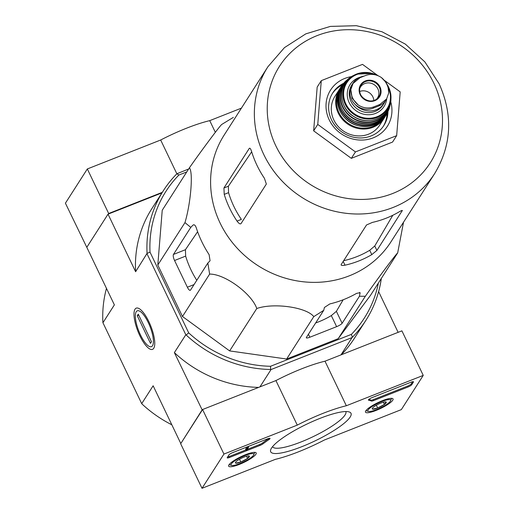 <?xml version="1.0" encoding="UTF-8"?>
<svg xmlns="http://www.w3.org/2000/svg" width="514" height="514" viewBox="0 0 514 514"><rect width="100%" height="100%" fill="white"/><g stroke="black" fill="none" stroke-linecap="round" stroke-linejoin="round"><path stroke-width="0.77" d="M338.199 338.668L370.53 295.293L397.682 252.888C395.69 254.481 377.205 279.275 365.351 296.263L338.199 338.668L286.626 359.029L229.629 350.914L182.476 316.502L157.811 265.018L162.231 210.245L189.383 167.84C201.173 150.949 219.703 126.084 221.714 124.465L233.337 117.385M161.955 192.872L108.036 214.158L135.612 271.72L147.062 253.383A120.237 111.358 -147.4 0 1 163.375 190.662A120.237 111.358 -147.4 0 1 176.874 173.777L178.904 175.023A117.712 109.019 32.6 0 0 150.017 252.149L188.696 332.866A117.712 109.019 32.6 0 0 270.537 366.283L351.39 334.37A117.712 109.019 32.6 0 0 378.394 283.008M178.904 175.023L186.775 171.914M270.537 366.283L270.647 369.489A120.237 111.358 -147.4 0 1 186.164 334.999L185.811 334.755L174.374 352.617L202.246 410.056M259.943 386.881L271.039 369.553L270.647 369.489M271.039 369.553L352.071 337.563L352.392 337.223L351.39 334.37M176.874 173.777L188.651 168.99M340.975 354.891L352.071 337.563M181.018 443.216L201.951 410.172M108.036 214.158L86.802 247.318L114.378 304.879L102.941 322.741L141.703 403.638L153.14 385.776L180.716 443.331M135.015 309.21A22.153 6.945 -111.5 0 0 140.412 336.882A22.153 6.945 -111.5 0 0 154.187 347.361A22.153 6.945 -111.5 0 0 150.84 326.197A22.153 6.945 -111.5 0 0 138.831 308.451A22.153 6.945 -111.5 0 0 135.015 309.21M147.049 253.858L185.811 334.755M378.619 291.618L398.125 332.333M141.703 403.638L141.986 403.991A120.237 111.358 32.6 0 0 171.837 424.802M106.475 288.373A120.237 111.358 32.6 0 0 102.884 322.381L102.941 322.741M381.324 278.434A120.237 111.358 -147.4 0 1 365.897 320.331L354.422 338.251A120.237 111.358 -147.4 0 1 341.283 354.776M365.897 320.331A120.237 111.358 -147.4 0 1 352.392 337.223M258.638 387.395A120.237 111.358 -147.4 0 1 174.374 352.617M135.612 271.72A120.237 111.358 -147.4 0 1 151.9 208.581L163.375 190.662M186.164 334.999L188.696 332.866M150.017 252.149L147.062 253.383M403.535 222.189L397.682 252.888M365.351 296.263L359.434 296.244L360.076 292.717L356.587 293.365A108.653 100.628 -147.4 0 1 329.815 303.935L324.411 307.475L323.73 310.334L313.778 316.624C306.53 307.237 273.923 302.56 256.782 308.509C251.629 293.526 224.663 273.789 209.628 274.097L207.849 263.02L210.059 260.784L209.121 254.655A108.653 100.628 -147.4 0 1 196.316 227.927C195.314 225.171 194.208 224.245 192.981 225.145L190.778 227.381L184.963 222.613C190.803 203.287 193.354 171.901 189.383 167.84M184.963 222.613L157.811 265.018M190.778 227.381L173.456 254.436A5.05 1.587 -111.5 0 0 174.561 260.495L187.366 287.223A5.05 1.587 -111.5 0 0 190.251 290.32A5.05 1.587 -111.5 0 0 190.527 290.076L207.849 263.02M209.628 274.097L182.476 316.502M256.782 308.509L229.629 350.914M313.778 316.624L286.626 359.029M323.73 310.334L306.415 337.39A5.05 1.06 154.4 0 0 306.318 337.807A5.05 1.06 154.4 0 0 309.846 337.229L336.619 326.66A5.05 1.06 154.4 0 0 342.112 323.293L359.434 296.244M392.799 215.276L374.757 245.994L369.714 250.286L371.789 254.616L376.89 250.44L402.346 210.496M343.648 260.701A94.171 87.219 32.6 0 0 369.714 250.286M224.226 194.369A99.022 91.71 32.6 0 0 237.031 221.097C238.837 223.519 240.16 224.361 241.008 223.629L266.348 184.051L264.427 178.313A99.022 91.71 -147.4 0 1 251.622 151.585C250.729 148.803 249.945 147.743 249.271 148.411L223.931 187.989L224.226 194.369L228.563 192.66L228.389 186.229L251.687 151.797M228.563 192.66A94.171 87.219 32.6 0 0 241.368 219.388L237.031 221.097M433.925 83.358A89.513 82.902 -147.4 0 1 392.683 193.502A89.513 82.902 -147.4 0 1 275.806 145.777A89.513 82.902 -147.4 0 1 317.048 35.639A89.513 82.902 -147.4 0 1 433.925 83.358M343.204 261.401L345.016 265.185C342.157 265.706 340.885 265.487 341.193 264.537L341.129 265.006M345.016 265.185A99.022 91.71 32.6 0 0 371.789 254.616M402.032 210.438L402.231 210.862C402.623 210.078 401.607 210.399 399.185 211.832A99.022 91.71 -147.4 0 1 372.412 222.401L366.533 224.959L341.193 264.537M267.916 66.736L224.149 135.092A99.022 91.71 32.6 0 0 215.103 210.489A99.022 91.71 32.6 0 0 296.462 280.792A99.022 91.71 32.6 0 0 390.929 241.876L434.696 173.526C451.684 145.006 453.168 115.117 439.155 83.866L424.86 61.892L405.34 44.114L381.973 31.759L356.395 25.7L330.386 26.4L305.804 33.866L284.441 47.641L267.916 66.736A99.022 91.71 32.6 0 0 301.853 197.363A99.022 91.71 32.6 0 0 434.696 173.526M193.437 224.836L193.926 224.772M174.561 260.495L185.644 256.12L185.438 249.701L197.607 231.718M185.644 256.12A97.596 90.387 32.6 0 0 196.778 280.31M315.641 322.978A97.596 90.387 32.6 0 0 331.318 315.596L336.619 326.66M343.166 299.778L336.381 311.33L331.318 315.596M384.69 80.563L400.194 91.877L396.66 135.657L355.444 151.926L351.332 158.344L313.643 130.839L317.183 87.065L321.289 80.647L362.511 64.379L378.047 75.719M396.66 135.657L392.555 142.07L351.332 158.344M355.444 151.926L317.755 124.427L321.289 80.647M317.755 124.427L313.643 130.839M342.382 84.932A30.313 28.077 32.6 0 0 332.301 93.625M383.335 126.296A30.313 28.077 32.6 0 0 387.01 113.504M343.763 83.242A30.313 28.077 32.6 0 0 332.764 92.873A30.313 28.077 32.6 0 0 343.153 132.863A30.313 28.077 32.6 0 0 383.817 125.564A30.313 28.077 32.6 0 0 387.967 111.544M351.531 76.612A33.68 31.193 32.6 0 0 326.968 113.652A33.68 31.193 32.6 0 0 367.375 139.525A33.68 31.193 32.6 0 0 390.736 101.714M162.302 192.339L108.672 213.509L87.329 168.958L65.413 203.191L86.962 247.658M108.672 213.509L108.332 214.042M241.407 108.139L209.731 120.642A60.626 12.709 154.4 0 0 160.67 140.007L87.329 168.958M215.327 132.316L209.731 120.642M176.855 173.79L160.67 140.007M202.015 488.3L223.931 454.068L297.272 425.117A60.626 12.709 -25.6 0 1 346.34 405.752L423.247 375.393L401.331 409.619L324.424 439.984A60.626 12.709 -25.6 0 1 275.356 459.349L202.015 488.3L180.671 443.749L202.587 409.523L223.931 454.068M392.767 400.213A15.279 3.206 -25.6 0 1 378.368 409.478A15.279 3.206 -25.6 0 1 365.48 412.132A15.279 3.206 -25.6 0 1 377.886 402.655A15.279 3.206 -25.6 0 1 393.043 398.928A15.279 3.206 -25.6 0 1 392.767 400.213M255.921 454.228A15.279 3.206 -25.6 0 1 241.529 463.493A15.279 3.206 -25.6 0 1 228.64 466.153A15.279 3.206 -25.6 0 1 241.04 456.67A15.279 3.206 -25.6 0 1 256.203 452.943A15.279 3.206 -25.6 0 1 255.921 454.228M350.175 417.027A44.525 9.336 -25.6 0 1 303.973 445.811A44.525 9.336 -25.6 0 1 270.762 449.538A44.525 9.336 -25.6 0 1 306.813 424.134A44.525 9.336 -25.6 0 1 349.205 411.952A44.525 9.336 -25.6 0 1 350.175 417.027M229.552 457.447A3.367 0.707 -25.6 0 1 227.201 457.833A3.367 0.707 -25.6 0 1 227.259 457.55L228.974 454.877A3.367 0.707 -25.6 0 1 232.63 452.635L267.691 438.795A3.367 0.707 -25.6 0 1 270.043 438.41A3.367 0.707 -25.6 0 1 269.034 439.528A69.384 14.546 -25.6 0 0 263.059 443.794A3.367 0.707 -25.6 0 1 260.058 445.407L229.552 457.447L229.122 456.56A3.367 0.707 -25.6 0 1 227.599 457.03M373.633 400.573A3.367 0.707 -25.6 0 1 371.365 401.042A69.043 14.476 -25.6 0 0 368.628 400.213A3.367 0.707 -25.6 0 1 368.409 400.091A3.367 0.707 -25.6 0 1 372.13 397.566L411.123 382.178A3.367 0.707 -25.6 0 1 413.474 381.793A3.367 0.707 -25.6 0 1 413.417 382.069L411.701 384.748A3.367 0.707 -25.6 0 1 408.045 386.991L373.633 400.573L373.203 399.68A3.367 0.707 -25.6 0 1 370.935 400.149L371.365 401.042M202.587 409.523L275.928 380.572L297.272 425.117M275.928 380.572A60.626 12.709 -25.6 0 1 324.996 361.201L346.34 405.752M324.996 361.201L401.903 330.843L423.247 375.393M345.819 411.553A40.612 8.513 -25.6 0 1 345.067 414.939A40.612 8.513 -25.6 0 1 306.871 439.528A40.612 8.513 -25.6 0 1 272.568 446.647M268.963 438.378A3.367 0.707 -25.6 0 1 268.61 438.635L269.034 439.528M247.318 449.377L259.628 444.514A3.367 0.707 -25.6 0 0 262.635 442.901A69.384 14.546 -25.6 0 1 268.61 438.635M246.893 449.801L246 450.155L247.716 447.482L248.609 447.129L247.228 449.281L248.024 449.075L246.893 449.801M247.067 446.936L245.576 449.262L246 450.155M247.844 448.317L248.127 448.915M248.288 446.454L248.609 447.129M247.395 446.807L247.716 447.482M245.898 449.936L229.122 456.56M368.814 399.436A69.043 14.476 -25.6 0 1 370.935 400.149M412.652 381.703L411.277 383.855A3.367 0.707 -25.6 0 1 407.615 386.098L373.203 399.68M249.168 455.976A7.781 1.632 -25.6 0 1 247.587 458.443L240.841 462.028L235.688 463.146A7.781 1.632 -25.6 0 1 235.425 462.529A7.781 1.632 -25.6 0 1 237.269 460.672A7.781 1.632 -25.6 0 1 244.009 457.087A7.781 1.632 -25.6 0 1 249.129 455.963A7.781 1.632 -25.6 0 1 249.168 455.976L247.587 458.443A7.781 1.632 -25.6 0 1 240.841 462.028A7.781 1.632 -25.6 0 1 235.688 463.146M244.992 455.545A12.632 2.647 -25.6 0 1 253.794 454.742A12.632 2.647 -25.6 0 1 243.572 461.945A12.632 2.647 -25.6 0 1 231.544 465.401A12.632 2.647 -25.6 0 1 233.973 461.424A12.632 2.647 -25.6 0 1 244.992 455.545M254.674 452.352A14.315 3 -25.6 0 1 254.603 452.616L253.794 454.742M231.544 465.401L229.385 464.695A14.315 3 -25.6 0 1 229.135 464.592M239.511 459.246L240.841 462.028M246.527 456.239L247.587 458.443M386.008 401.954A7.781 1.632 -25.6 0 1 384.427 404.428L377.687 408.013L372.528 409.125A7.781 1.632 -25.6 0 1 372.264 408.508A7.781 1.632 -25.6 0 1 374.108 406.658A7.781 1.632 -25.6 0 1 380.848 403.072A7.781 1.632 -25.6 0 1 385.969 401.942A7.781 1.632 -25.6 0 1 386.008 401.954L384.427 404.428A7.781 1.632 -25.6 0 1 377.687 408.013A7.781 1.632 -25.6 0 1 372.528 409.125M381.838 401.53A12.632 2.647 -25.6 0 1 390.64 400.721A12.632 2.647 -25.6 0 1 380.411 407.93A12.632 2.647 -25.6 0 1 368.39 411.386A12.632 2.647 -25.6 0 1 370.819 407.403A12.632 2.647 -25.6 0 1 381.838 401.53M391.52 398.337A14.315 3 -25.6 0 1 391.443 398.594L390.64 400.721M368.39 411.386L366.225 410.68A14.315 3 -25.6 0 1 365.981 410.57M376.351 405.225L377.687 408.013M383.367 402.218L384.427 404.428M140.457 334.871A19.275 6.039 68.5 0 1 135.844 312.557A19.275 6.039 68.5 0 1 149.998 326.531A19.275 6.039 68.5 0 1 149.201 346.404A19.275 6.039 68.5 0 1 140.457 334.871M137.244 315.737L138.272 314.138L151.508 341.752L150.48 343.358L137.244 315.737L138.754 315.14M365.814 75.417L360.012 77.704L353.047 83.467L350.831 89.603L352.212 98.315L358.194 104.972C363.269 108.197 368.525 108.807 373.954 106.809L379.756 104.522L386.605 98.951L388.751 92.912L387.974 86.378L387.171 84.514L386.02 82.388L381.388 77.537C376.357 74.254 371.166 73.547 365.814 75.417M353.022 83.454L352.174 84.778A16.506 15.285 32.6 0 0 354.152 103.41A16.506 15.285 32.6 0 0 373.048 108.229L378.85 105.942A16.506 15.285 32.6 0 0 385.776 100.288L386.624 98.964M364.098 76.085A18.523 17.155 32.6 0 0 352.829 83.403A18.523 17.155 32.6 0 0 351.499 85.954M355.238 104.528A18.523 17.155 32.6 0 0 384.029 103.378A18.523 17.155 32.6 0 0 385.269 101.02M334.935 96.356A26.606 24.64 32.6 0 0 344.052 131.456A26.606 24.64 32.6 0 0 379.75 125.05L384.157 118.169A26.606 24.64 32.6 0 0 384.915 116.896L384.157 118.169A26.606 24.64 32.6 0 1 348.46 124.574A26.606 24.64 32.6 0 1 339.343 89.475L340.178 88.247A26.606 24.64 32.6 0 0 339.343 89.475L334.935 96.356M373.819 100.532A10.107 9.361 32.6 0 0 372.868 96.876A10.107 9.361 32.6 0 0 359.684 91.479M376.556 99.17A10.107 9.361 32.6 0 0 377.52 97.93A10.107 9.361 32.6 0 0 377.931 88.961A10.107 9.361 32.6 0 0 369.45 82.96A10.107 9.361 32.6 0 0 360.5 87.033A10.107 9.361 32.6 0 0 359.781 88.421M374.757 245.994L376.89 250.44M223.931 187.989L228.389 186.229M359.633 292.389L360.108 293.385M336.381 311.33L342.112 323.293M308.419 334.254L309.846 337.229M187.366 287.223L194.041 284.589M173.456 254.436L185.438 249.701M262.635 442.901L263.059 443.794M259.628 444.514L260.058 445.407M368.454 399.847L368.628 400.213M407.615 386.098L408.045 386.991M411.277 383.855L411.701 384.748M413.217 381.664L413.417 382.069M373.954 106.809L373.048 108.229M379.756 104.522L378.85 105.942M338.051 93.535A25.931 24.017 32.6 0 0 348.935 123.835A25.931 24.017 32.6 0 0 381.002 121.041M341.187 86.603A26.606 24.64 32.6 0 0 350.04 122.107A26.606 24.64 32.6 0 0 385.988 115.29L387.588 112.36A26.522 24.569 32.6 0 0 388.468 110.311L387.588 112.36A26.522 24.569 32.6 0 1 350.696 121.079A26.522 24.569 32.6 0 1 343.179 83.93L344.676 82.266A26.522 24.569 32.6 0 0 343.179 83.93L341.187 86.603C331.498 99.819 340.654 121.471 357.654 125.589C369.842 128.333 379.287 124.896 385.988 115.29M341.81 86.397A26.188 24.254 32.6 0 0 350.933 120.719A26.188 24.254 32.6 0 0 385.918 114.641M389.278 108.223C382.268 122.852 370.594 127.144 354.255 121.092C338.347 113.864 333.882 91.306 346.23 80.659A26.246 24.312 32.6 0 0 351.66 119.576A26.246 24.312 32.6 0 0 389.278 108.223L390.274 104.58A25.867 23.952 32.6 0 0 390.64 102.305M346.23 80.659L351.036 76.946A25.867 23.952 32.6 0 0 349.122 78.231A25.867 23.952 32.6 0 0 352.54 118.201A25.867 23.952 32.6 0 0 390.274 104.58L390.64 102.299M347.515 79.966A25.533 23.644 32.6 0 0 352.765 117.847A25.533 23.644 32.6 0 0 389.368 106.764M390.923 99.999C390.511 117.038 368.602 126.797 353.76 116.524C338.045 107.432 337.621 83.262 353.009 75.725A25.218 23.361 32.6 0 0 353.69 116.415A25.218 23.361 32.6 0 0 390.923 99.999L390.968 96.336A24.588 22.77 32.6 0 0 388.635 87.174A24.588 22.77 32.6 0 0 387.331 84.804M377.051 75.34A24.588 22.77 32.6 0 0 356.324 74.151A24.588 22.77 32.6 0 0 344.052 101.496A24.588 22.77 32.6 0 0 371.262 118.92A24.588 22.77 32.6 0 0 390.968 96.336L388.629 87.162L387.318 84.765M374.635 74.691A23.927 22.16 32.6 0 0 343.667 92.212A23.927 22.16 32.6 0 0 371.031 118.156A23.927 22.16 32.6 0 0 388.385 87.727M360.494 77.1A20.207 18.716 32.6 0 0 347.599 97.917A20.207 18.716 32.6 0 0 367.953 114.738A20.207 18.716 32.6 0 0 386.714 98.772M352.829 83.403L351.762 85.061A18.523 17.155 32.6 0 0 358.117 109.495A18.523 17.155 32.6 0 0 382.969 105.036L384.029 103.378M388.751 92.912A19.371 17.939 32.6 0 0 381.388 77.537M379.981 86.892A11.205 10.376 32.6 0 0 367.767 80.287A11.205 10.376 32.6 0 0 359.119 89.841A11.205 10.376 32.6 0 0 372.406 101.316A11.205 10.376 32.6 0 0 379.981 86.892M350.831 89.603A19.371 17.939 32.6 0 0 358.194 104.972M379.371 87.239A10.614 9.83 32.6 0 0 369.103 80.878A10.614 9.83 32.6 0 0 359.993 87.547A10.614 9.83 32.6 0 0 364.696 99.221A10.614 9.83 32.6 0 0 377.263 98.604A10.614 9.83 32.6 0 0 379.371 87.239M353.009 75.725L356.324 74.151L372.361 73.457L377.109 75.359M386.02 82.388L387.974 86.378M359.993 87.547C356.613 96.632 370.427 105.479 377.263 98.604"/></g></svg>
